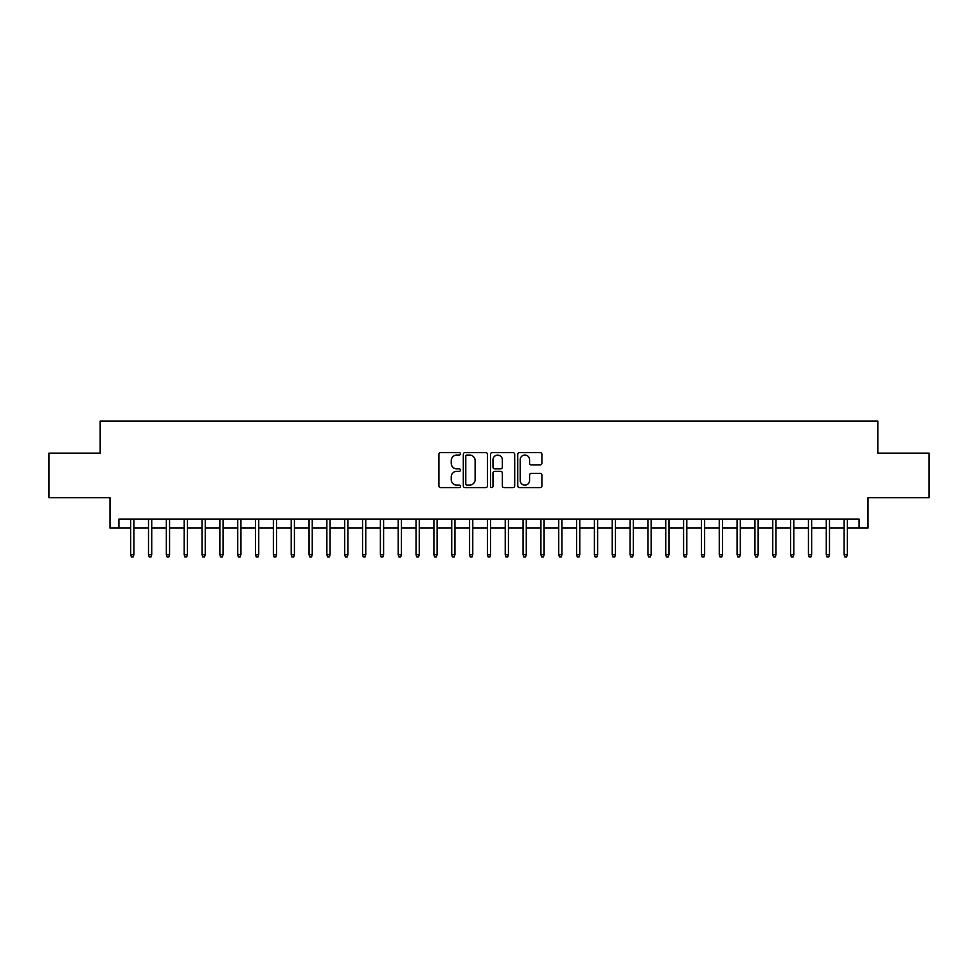 <?xml version="1.0" encoding="UTF-8"?>
<svg xmlns="http://www.w3.org/2000/svg" width="978" height="978" viewBox="0 0 978 978"><rect width="100%" height="100%" fill="white"/><g stroke="black" fill="none" stroke-linecap="round" stroke-linejoin="round"><path stroke-width="1.47" d="M460.467 453.816A1.222 1.222 0 0 0 459.232 452.582L440.638 452.582A1.748 1.748 0 0 0 438.89 454.342L438.89 485.846A1.748 1.748 0 0 0 440.638 487.606L459.232 487.606A1.222 1.222 0 0 0 460.467 486.372A1.222 1.222 0 0 0 459.232 485.149L456.836 485.149A5.599 5.599 0 0 1 451.225 479.55L451.225 476.922A5.599 5.599 0 0 1 456.836 471.323L459.232 471.323A1.222 1.222 0 0 0 460.467 470.088A1.222 1.222 0 0 0 459.232 468.865L456.836 468.865A5.599 5.599 0 0 1 451.225 463.266L451.225 460.638A5.599 5.599 0 0 1 456.836 455.039L459.232 455.039A1.222 1.222 0 0 0 460.467 453.816M540.162 464.929A1.748 1.748 0 0 0 541.91 463.181L541.91 454.342A1.748 1.748 0 0 0 540.162 452.582L519.501 452.582A1.748 1.748 0 0 0 517.753 454.342L517.753 485.846A1.748 1.748 0 0 0 519.501 487.606L540.162 487.606A1.748 1.748 0 0 0 541.91 485.846L541.91 475.174A1.748 1.748 0 0 0 540.162 473.425L531.323 473.425A1.748 1.748 0 0 0 529.575 475.174L529.575 480.467A4.682 4.682 0 0 1 524.893 485.149A4.682 4.682 0 0 1 520.21 480.467L520.21 459.721A4.682 4.682 0 0 1 524.893 455.039A4.682 4.682 0 0 1 529.575 459.721L529.575 463.181A1.748 1.748 0 0 0 531.323 464.929L540.162 464.929M118.9 528.059L118.9 519.147L859.1 519.147L859.1 528.059L868.012 528.059L868.012 497.741L929.1 497.741L929.1 453.144L877.816 453.144L877.816 421.041L100.184 421.041L100.184 453.144L48.9 453.144L48.9 497.741L109.988 497.741L109.988 528.059L130.673 528.059M487.472 454.342A1.748 1.748 0 0 0 485.711 452.582L465.063 452.582A1.748 1.748 0 0 0 463.303 454.342L463.303 485.846A1.748 1.748 0 0 0 465.063 487.606L485.711 487.606A1.748 1.748 0 0 0 487.472 485.846L487.472 454.342M492.289 452.582L512.937 452.582A1.748 1.748 0 0 1 514.697 454.342L514.697 485.846A1.748 1.748 0 0 1 512.937 487.606L504.098 487.606A1.748 1.748 0 0 1 502.35 485.846L502.35 473.071A1.748 1.748 0 0 0 500.602 471.323L494.734 471.323A1.748 1.748 0 0 0 492.985 473.071L492.985 486.372A1.222 1.222 0 0 1 491.763 487.606A1.222 1.222 0 0 1 490.528 486.372L490.528 454.342A1.748 1.748 0 0 1 492.289 452.582M133.888 528.059L148.509 528.059M151.724 528.059L166.346 528.059M169.561 528.059L184.182 528.059M187.397 528.059L202.018 528.059M205.233 528.059L219.854 528.059M223.07 528.059L237.691 528.059M240.906 528.059L255.527 528.059M258.742 528.059L273.363 528.059M276.578 528.059L291.199 528.059M294.415 528.059L309.036 528.059M312.251 528.059L326.872 528.059M330.087 528.059L344.708 528.059M347.923 528.059L362.545 528.059M365.76 528.059L380.381 528.059M383.596 528.059L398.217 528.059M401.42 528.059L416.053 528.059M419.256 528.059L433.89 528.059M437.093 528.059L451.726 528.059M454.929 528.059L469.562 528.059M472.765 528.059L487.399 528.059M490.601 528.059L505.235 528.059M508.438 528.059L523.071 528.059M526.274 528.059L540.907 528.059M544.11 528.059L558.744 528.059M561.947 528.059L576.58 528.059M579.783 528.059L594.404 528.059M597.619 528.059L612.24 528.059M615.455 528.059L630.076 528.059M633.292 528.059L647.913 528.059M651.128 528.059L665.749 528.059M668.964 528.059L683.585 528.059M686.8 528.059L701.422 528.059M704.637 528.059L719.258 528.059M722.473 528.059L737.094 528.059M740.309 528.059L754.93 528.059M758.146 528.059L772.767 528.059M775.982 528.059L790.603 528.059M793.818 528.059L808.439 528.059M811.654 528.059L826.276 528.059M829.491 528.059L844.112 528.059M847.327 528.059L859.1 528.059M466.983 455.039A1.222 1.222 0 0 0 465.76 456.261L465.76 483.927A1.222 1.222 0 0 0 466.983 485.149L469.526 485.149A5.599 5.599 0 0 0 475.125 479.55L475.125 460.638A5.599 5.599 0 0 0 469.526 455.039L466.983 455.039M502.35 459.807A4.682 4.682 0 0 0 497.668 455.125A4.682 4.682 0 0 0 492.985 459.807L492.985 467.117A1.748 1.748 0 0 0 494.734 468.865L500.602 468.865A1.748 1.748 0 0 0 502.35 467.117L502.35 459.807M130.673 554.636L131.394 556.959L133.179 556.959L133.888 554.636L130.673 554.636L130.673 519.147M133.888 554.636L133.888 519.147M148.509 554.636L149.231 556.959L151.015 556.959L151.724 554.636L148.509 554.636L148.509 519.147M151.724 554.636L151.724 519.147M166.346 554.636L167.067 556.959L168.852 556.959L169.561 554.636L166.346 554.636L166.346 519.147M169.561 554.636L169.561 519.147M184.182 554.636L184.903 556.959L186.688 556.959L187.397 554.636L184.182 554.636L184.182 519.147M187.397 554.636L187.397 519.147M202.018 554.636L202.739 556.959L204.512 556.959L205.233 554.636L202.018 554.636L202.018 519.147M205.233 554.636L205.233 519.147M219.854 554.636L220.576 556.959L222.348 556.959L223.07 554.636L219.854 554.636L219.854 519.147M223.07 554.636L223.07 519.147M237.691 554.636L238.412 556.959L240.185 556.959L240.906 554.636L237.691 554.636L237.691 519.147M240.906 554.636L240.906 519.147M255.527 554.636L256.236 556.959L258.021 556.959L258.742 554.636L255.527 554.636L255.527 519.147M258.742 554.636L258.742 519.147M273.363 554.636L274.072 556.959L275.857 556.959L276.578 554.636L273.363 554.636L273.363 519.147M276.578 554.636L276.578 519.147M291.199 554.636L291.909 556.959L293.693 556.959L294.415 554.636L291.199 554.636L291.199 519.147M294.415 554.636L294.415 519.147M309.036 554.636L309.745 556.959L311.53 556.959L312.251 554.636L309.036 554.636L309.036 519.147M312.251 554.636L312.251 519.147M326.872 554.636L327.581 556.959L329.366 556.959L330.087 554.636L326.872 554.636L326.872 519.147M330.087 554.636L330.087 519.147M344.708 554.636L345.417 556.959L347.202 556.959L347.923 554.636L344.708 554.636L344.708 519.147M347.923 554.636L347.923 519.147M362.545 554.636L363.254 556.959L365.038 556.959L365.76 554.636L362.545 554.636L362.545 519.147M365.76 554.636L365.76 519.147M380.381 554.636L381.09 556.959L382.875 556.959L383.596 554.636L380.381 554.636L380.381 519.147M383.596 554.636L383.596 519.147M398.217 554.636L398.926 556.959L400.711 556.959L401.42 554.636L398.217 554.636L398.217 519.147M401.42 554.636L401.42 519.147M416.053 554.636L416.762 556.959L418.547 556.959L419.256 554.636L416.053 554.636L416.053 519.147M419.256 554.636L419.256 519.147M433.89 554.636L434.599 556.959L436.384 556.959L437.093 554.636L433.89 554.636L433.89 519.147M437.093 554.636L437.093 519.147M451.726 554.636L452.435 556.959L454.22 556.959L454.929 554.636L451.726 554.636L451.726 519.147M454.929 554.636L454.929 519.147M469.562 554.636L470.271 556.959L472.056 556.959L472.765 554.636L469.562 554.636L469.562 519.147M472.765 554.636L472.765 519.147M487.399 554.636L488.108 556.959L489.892 556.959L490.601 554.636L487.399 554.636L487.399 519.147M490.601 554.636L490.601 519.147M505.235 554.636L505.944 556.959L507.729 556.959L508.438 554.636L505.235 554.636L505.235 519.147M508.438 554.636L508.438 519.147M523.071 554.636L523.78 556.959L525.565 556.959L526.274 554.636L523.071 554.636L523.071 519.147M526.274 554.636L526.274 519.147M540.907 554.636L541.616 556.959L543.401 556.959L544.11 554.636L540.907 554.636L540.907 519.147M544.11 554.636L544.11 519.147M558.744 554.636L559.453 556.959L561.238 556.959L561.947 554.636L558.744 554.636L558.744 519.147M561.947 554.636L561.947 519.147M576.58 554.636L577.289 556.959L579.074 556.959L579.783 554.636L576.58 554.636L576.58 519.147M579.783 554.636L579.783 519.147M594.404 554.636L595.125 556.959L596.91 556.959L597.619 554.636L594.404 554.636L594.404 519.147M597.619 554.636L597.619 519.147M612.24 554.636L612.961 556.959L614.746 556.959L615.455 554.636L612.24 554.636L612.24 519.147M615.455 554.636L615.455 519.147M630.076 554.636L630.798 556.959L632.583 556.959L633.292 554.636L630.076 554.636L630.076 519.147M633.292 554.636L633.292 519.147M647.913 554.636L648.634 556.959L650.419 556.959L651.128 554.636L647.913 554.636L647.913 519.147M651.128 554.636L651.128 519.147M665.749 554.636L666.47 556.959L668.255 556.959L668.964 554.636L665.749 554.636L665.749 519.147M668.964 554.636L668.964 519.147M683.585 554.636L684.307 556.959L686.091 556.959L686.8 554.636L683.585 554.636L683.585 519.147M686.8 554.636L686.8 519.147M701.422 554.636L702.143 556.959L703.928 556.959L704.637 554.636L701.422 554.636L701.422 519.147M704.637 554.636L704.637 519.147M719.258 554.636L719.979 556.959L721.764 556.959L722.473 554.636L719.258 554.636L719.258 519.147M722.473 554.636L722.473 519.147M737.094 554.636L737.815 556.959L739.588 556.959L740.309 554.636L737.094 554.636L737.094 519.147M740.309 554.636L740.309 519.147M754.93 554.636L755.652 556.959L757.424 556.959L758.146 554.636L754.93 554.636L754.93 519.147M758.146 554.636L758.146 519.147M772.767 554.636L773.488 556.959L775.261 556.959L775.982 554.636L772.767 554.636L772.767 519.147M775.982 554.636L775.982 519.147M790.603 554.636L791.312 556.959L793.097 556.959L793.818 554.636L790.603 554.636L790.603 519.147M793.818 554.636L793.818 519.147M808.439 554.636L809.148 556.959L810.933 556.959L811.654 554.636L808.439 554.636L808.439 519.147M811.654 554.636L811.654 519.147M826.276 554.636L826.985 556.959L828.769 556.959L829.491 554.636L826.276 554.636L826.276 519.147M829.491 554.636L829.491 519.147M844.112 554.636L844.821 556.959L846.606 556.959L847.327 554.636L844.112 554.636L844.112 519.147M847.327 554.636L847.327 519.147"/></g></svg>

